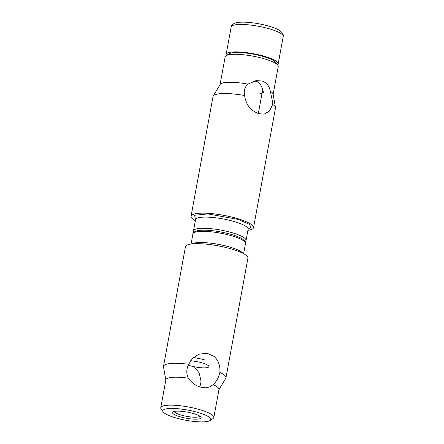 <?xml version="1.0" encoding="UTF-8"?>
<svg xmlns="http://www.w3.org/2000/svg" width="444" height="444" viewBox="0 0 444 444"><rect width="100%" height="100%" fill="white"/><g stroke="black" fill="none" stroke-linecap="round" stroke-linejoin="round"><path stroke-width="0.67" d="M272.688 104.423L269.458 111.089L264.119 114.163L258.724 113.653C250.521 110.595 245.826 104.545 244.633 95.499L244.272 93.151C244.039 89.671 245.255 86.669 247.924 84.132L255.994 80.642L262.232 81.013C266.755 82.734 269.436 86.147 270.279 91.242L272.633 102.175L272.688 104.423A31.746 6.754 -169.6 0 1 275.474 107.481A31.746 6.754 -169.6 0 1 275.474 108.025L253.518 227.661A31.746 6.754 10.4 0 1 247.913 230.342M195.349 220.696A31.746 6.754 10.4 0 1 191.064 216.2A31.746 6.754 10.4 0 1 207.942 213.325A31.746 6.754 10.4 0 1 239.36 219.169A31.746 6.754 10.4 0 1 253.518 227.661M258.253 113.492L258.452 112.837M273.138 94.367L278.233 66.622A26.984 5.744 -169.6 0 0 277.822 65.274A26.984 5.744 -169.6 0 0 266.2 59.402A26.984 5.744 -169.6 0 0 226.013 55.766A26.984 5.744 -169.6 0 0 225.147 56.882L220.058 84.621M275.474 107.481L273.099 94.128A26.984 5.744 -169.6 0 0 270.279 91.242M277.822 65.274L275.724 62.388A24.342 5.178 -169.6 0 0 265.24 57.087A24.342 5.178 -169.6 0 0 228.993 53.813L226.013 55.766M244.633 95.499A31.746 6.754 -169.6 0 0 213.22 96.054A31.746 6.754 -169.6 0 0 213.02 96.564L191.064 216.2M262.154 92.674L263.381 92.363C262.332 87.157 260.395 83.622 257.576 81.768L253.113 81.369M247.924 84.132A26.984 5.744 -169.6 0 0 220.18 84.416L213.22 96.054M259.646 93.884A15.873 3.38 -169.6 0 0 262.165 92.602M199.822 386.952L200.966 382.156L200.81 379.875L199.012 372.666L194.25 366.75M225.957 377.811L247.919 258.175A31.746 6.754 -169.6 0 0 233.76 249.678A31.746 6.754 -169.6 0 0 202.342 243.834A31.746 6.754 -169.6 0 0 185.464 246.714L163.509 366.35A31.746 6.754 10.4 0 1 168.559 363.753A31.746 6.754 10.4 0 1 188.656 364.285L192.657 358.208L198.795 354.257L206.96 353.208L214.163 356.443C218.437 360.534 220.341 365.856 219.885 372.411A31.746 6.754 10.4 0 1 225.957 377.811A31.746 6.754 10.4 0 1 225.763 378.321L218.925 389.749M219.885 372.411L219.181 375.025C217.954 378.871 215.951 382.079 213.17 384.643L209.54 386.985L205.933 387.773C198.779 387.745 192.901 384.548 188.289 378.171C186.58 374.453 186.358 370.668 187.618 366.816L188.656 364.285M163.259 411.988L161.161 409.102A26.984 5.744 10.4 0 1 160.75 407.753A26.984 5.744 10.4 0 1 175.097 405.305A26.984 5.744 10.4 0 1 201.798 410.273A26.984 5.744 10.4 0 1 213.836 417.493A26.984 5.744 10.4 0 1 212.97 418.609L209.99 420.562A24.342 5.178 10.4 0 1 173.737 417.282A24.342 5.178 10.4 0 1 163.259 411.988A24.342 5.178 10.4 0 1 173.56 408.463A24.342 5.178 10.4 0 1 199.911 413.048A24.342 5.178 10.4 0 1 209.99 420.562M213.17 384.643A26.984 5.744 10.4 0 1 218.97 389.527L213.836 417.493M160.75 407.753L165.884 379.786A26.984 5.744 10.4 0 1 170.174 377.578A26.984 5.744 10.4 0 1 188.289 378.171M165.84 380.009L163.509 366.894A31.746 6.754 10.4 0 1 163.509 366.35M199.817 416.111A12.965 2.758 10.4 0 1 180.136 414.768A12.965 2.758 10.4 0 1 174.348 411.438M179.004 416.433A14.552 3.097 10.4 0 1 172.977 411.938A14.552 3.097 10.4 0 1 194.65 413.902A14.552 3.097 10.4 0 1 200.916 417.066A14.552 3.097 10.4 0 1 194.755 419.175A14.552 3.097 10.4 0 1 179.004 416.433M190.459 360.817A12.937 2.753 10.4 0 1 203.113 363.186A12.937 2.753 10.4 0 1 208.469 367.182A12.937 2.753 10.4 0 1 189.2 365.44A12.937 2.753 10.4 0 1 188.262 365.129M277.556 64.913A26.457 5.628 -169.6 0 0 278.177 63.986A26.457 5.628 -169.6 0 0 266.378 56.904A26.457 5.628 -169.6 0 0 240.198 52.037A26.457 5.628 -169.6 0 0 226.135 54.434A26.457 5.628 -169.6 0 0 226.385 55.522M193.362 357.564A15.873 3.38 10.4 0 1 205.211 360.112M248.374 228.732L248.107 229.298A26.723 5.689 -169.6 0 0 236.191 222.15A26.723 5.689 -169.6 0 0 209.751 217.227A26.723 5.689 -169.6 0 0 195.543 219.652L195.493 219.025M195.543 219.652L193.49 230.836A26.723 5.689 10.4 0 1 207.698 228.416A26.723 5.689 10.4 0 1 234.138 233.339A26.723 5.689 10.4 0 1 246.054 240.487L248.107 229.298L251.193 227.056L248.99 224.17L238.078 219.375L207.77 213.903L194.616 215.257L195.543 219.658M191.786 243.939A26.723 5.689 10.4 0 1 226.668 246.176A26.723 5.689 10.4 0 1 231.524 247.574A26.723 5.689 10.4 0 1 242.996 253.341M228.721 234.993A26.723 5.689 -169.6 0 0 192.929 233.888C192.591 232.817 194.078 231.757 197.391 230.708C205.561 229.276 217.832 230.98 228.555 233.677C234.726 235.292 239.36 237.057 242.446 238.977L244.833 241.064L245.493 243.534A26.723 5.689 -169.6 0 0 233.577 236.386A26.723 5.689 -169.6 0 0 228.721 234.993M231.174 26.973C231.446 25.319 232.8 24.004 235.231 23.033C241.991 20.829 258.386 22.91 270.23 26.557C282.179 29.909 283.944 34.626 283.217 36.525A26.457 5.628 -169.6 0 0 271.417 29.448A26.457 5.628 -169.6 0 0 233.35 25.275A26.457 5.628 -169.6 0 0 231.174 26.973L226.135 54.434M193.49 230.836L193.667 232.445M245.316 241.924L246.054 240.487M243.634 253.679L245.493 243.534M191.07 244.028L192.929 233.888M258.447 112.87L262.154 92.663M262.176 92.557L262.715 89.61M278.177 63.986L283.217 36.525"/></g></svg>
